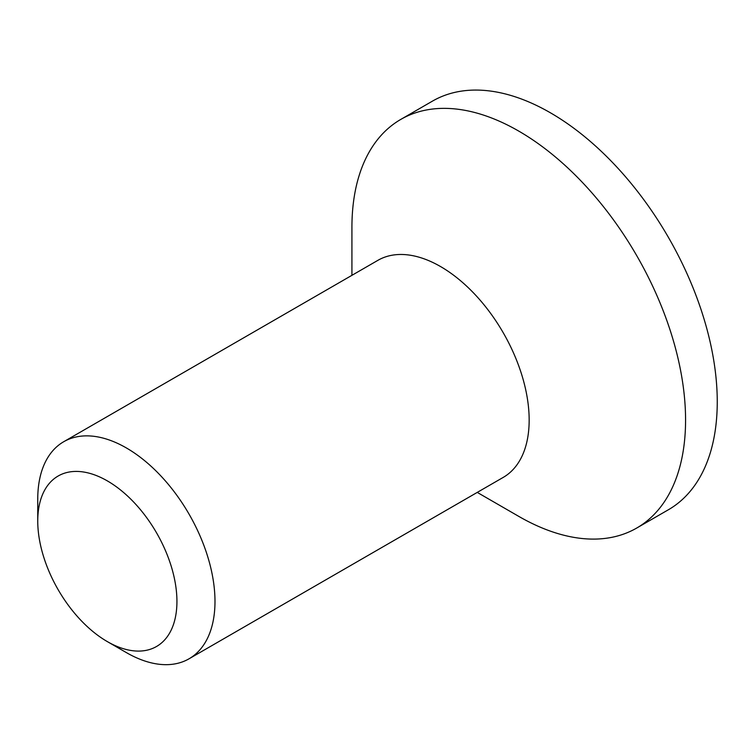 <?xml version="1.0" encoding="UTF-8"?>
<svg xmlns="http://www.w3.org/2000/svg" width="755" height="755" viewBox="0 0 755 755"><rect width="100%" height="100%" fill="white"/><g stroke="black" fill="none" stroke-linecap="round" stroke-linejoin="round"><path stroke-width="1.13" d="M176.934 601.433A98.414 56.823 60 0 1 107.342 641.608A98.414 56.823 60 0 1 37.75 521.073A98.414 56.823 60 0 1 107.342 480.897A98.414 56.823 60 0 1 176.934 601.433M107.342 641.608L126.368 652.594A125.321 72.357 -120 0 0 189.033 658.804A125.321 72.357 -120 0 0 214.986 601.433A125.321 72.357 -120 0 0 160.277 475.31A125.321 72.357 -120 0 0 63.703 441.732A125.321 72.357 -120 0 0 37.75 499.102L37.75 521.073M189.033 658.804L503.208 477.415A125.321 72.357 -120 0 0 503.208 332.7A125.321 72.357 -120 0 0 377.877 260.343L63.703 441.732M477.245 492.402L518.742 516.363A235.919 136.211 -120 0 0 636.71 528.047L668.392 509.757A235.919 136.211 -120 0 0 668.392 237.334A235.919 136.211 -120 0 0 432.464 101.123L400.782 119.413A235.919 136.211 -120 0 0 351.924 227.415L351.924 275.33M636.71 528.047A235.919 136.211 -120 0 0 636.71 255.624A235.919 136.211 -120 0 0 400.782 119.413"/></g></svg>
